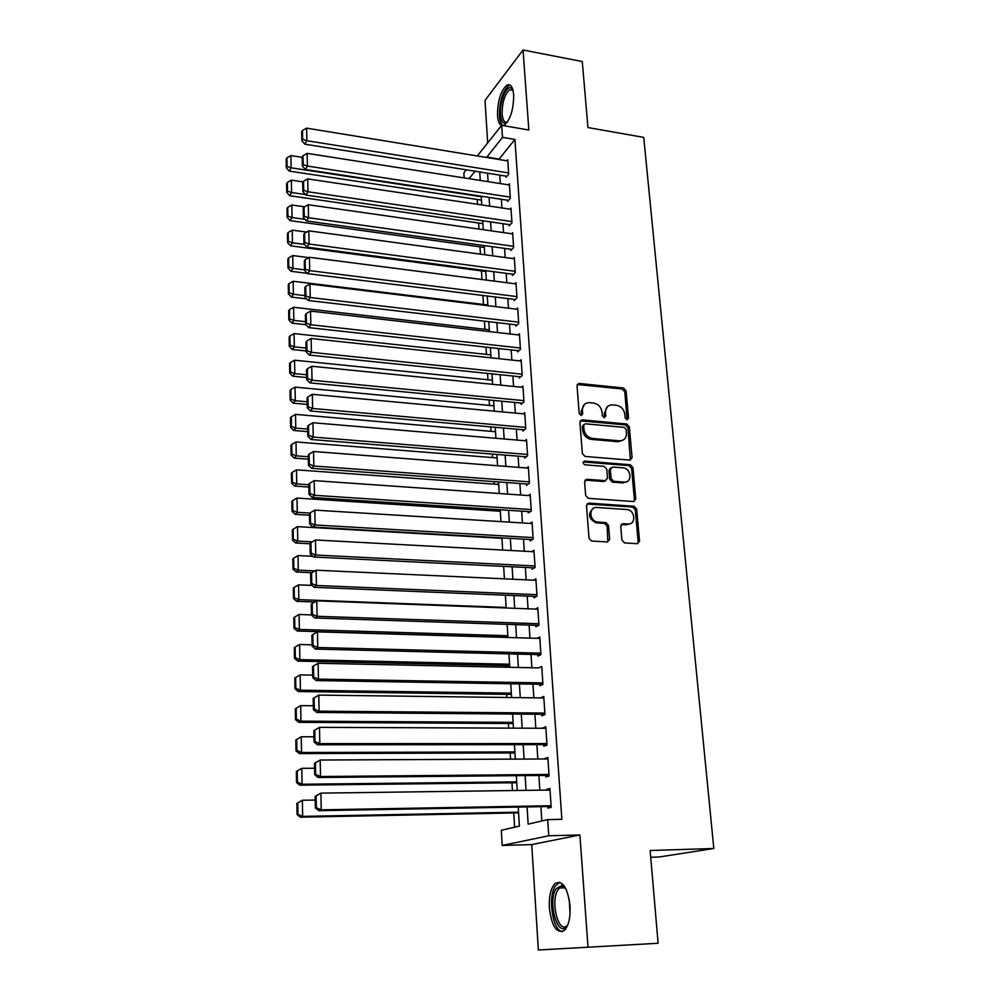 <?xml version="1.0" encoding="UTF-8"?>
<svg xmlns="http://www.w3.org/2000/svg" width="1000" height="1000" viewBox="0 0 1000 1000"><rect width="100%" height="100%" fill="white"/><g stroke="black" fill="none" stroke-linecap="round" stroke-linejoin="round"><path stroke-width="1.5" d="M627 419.825L628.538 418.162L626.1 390.8L623.45 387.987L579.012 383.45L577.025 385.8L579.212 413.525L581.213 415.538L582.712 413.85L582.425 410.25C582.438 405.538 584.637 403 589.025 402.625L593.425 403.025C598.263 403.988 601.125 407.025 602.025 412.113L602.325 415.7L604.312 417.7L605.775 416.025L605.475 412.438C605.462 407.75 607.638 405.225 611.975 404.862L616.287 405.25C621.062 406.213 623.913 409.225 624.825 414.288L625.138 417.85L627 419.825M627.137 419.825L624.788 391.763L622.15 388.963L577.263 384.5M581.35 415.525L581.163 411.2L582.425 410.25M604.4 417.7L604.188 413.387L605.475 412.438M570.025 905.738C567.5 887.225 562.5 879.825 555.037 883.538C550.75 888.15 548.862 896.3 549.35 908C551.737 926.562 556.763 934.025 564.425 930.387C568.688 925.725 570.55 917.513 570.025 905.738M503.4 125.612L504.375 125.188C510.538 119.425 513.638 109.288 513.675 94.787C512.863 86.75 510.6 83.55 506.863 85.188C500.65 90.975 497.525 101.075 497.5 115.475C497.925 121.088 499.263 124.438 501.512 125.538M621.9 540.062L624.65 542.95L637.288 543.688L639.525 541.1L636.675 509.1L634.125 506.262L588.8 503.137L586.475 505.688L589.025 538.138L591.462 541.013L607.35 541.95L609.663 539.35L608.513 525.487L606.013 522.625L597.388 522.025C589.05 520.938 588.6 506.538 596.912 507.488L627.163 509.55C635.413 510.412 636.2 524.862 627.913 524L622.987 523.688L620.712 526.25L621.9 540.062M588.025 947.375L579.888 834.95L531.737 844.587L538.362 950L658.112 943.263L650.138 850.5L713.825 848.487L643.725 137.387L587.95 127.55L582.275 61.55L523.05 50L528.837 130.013L501.688 125.325L502.475 137.325L514.913 139.438L561.862 819.312L547.675 819.625L548.75 835.775L502.175 845.45L501.312 830.288L519.388 826.125L518.237 807.075M579.888 834.95L548.75 835.775M629.862 460.125L632.075 457.688L629.312 426.8L626.65 423.975L582.188 419.862L579.9 422.262L582.362 453.575L585.087 456.45L629.862 460.125M632.962 467.587L635.775 499.025L633.538 501.538L588.25 498.35L585.662 495.475L584.587 481.788L586.912 479.275L605.275 480.662L607.55 478.175L606.8 469.212L604.087 466.337L585.013 464.825C582.638 463.375 582.55 462.125 584.712 461.075L630.288 464.75L632.962 467.587L631.613 468.438L634.412 499.825L635.775 499.025M523.05 50L485.012 100.388L487.688 142.9M505.913 176.112L506 177.312L508.7 174.137L507.738 159.738L506.863 160.787M507.512 200.225L507.6 201.438L510.325 198.337L509.35 183.787L508.438 184.838M509.137 224.6L509.212 225.825L511.962 222.812L510.975 208.088L510.025 209.163M510.775 249.237L510.863 250.487L513.625 247.55L512.625 232.675L511.625 233.75M512.425 274.163L512.513 275.413L515.3 272.562L514.3 257.525L513.25 258.612M514.1 299.363L514.188 300.625L517 297.863L515.975 282.65L514.875 283.762M515.8 324.837L515.887 326.125L518.713 323.45L517.688 308.062L516.525 309.188M517.513 350.613L517.6 351.912L520.45 349.325L519.412 333.762L518.175 334.9M519.237 376.675L519.325 377.987L522.212 375.487L521.15 359.75L519.85 360.913M521 403.038L521.087 404.363L523.987 401.962L522.913 386.05L521.538 387.225M522.762 429.7L522.85 431.05L525.788 428.738L524.7 412.638L523.237 413.825M524.562 456.675L524.65 458.038L527.6 455.825L526.512 439.538L524.938 440.75M526.375 483.963L526.462 485.337L529.438 483.237L528.337 466.75L526.65 467.987M528.2 511.575L528.3 512.962L531.3 510.962L530.188 494.288L528.375 495.538M530.062 539.513L530.15 540.913L533.188 539.012L532.05 522.15L530.087 523.413M531.938 567.775L532.038 569.188L535.087 567.413L533.938 550.337L531.812 551.625M533.837 596.375L533.938 597.812L537.013 596.138L535.862 578.862L533.525 580.188M535.763 625.312L535.862 626.775L538.962 625.212L537.8 607.725L535.225 609.075M537.712 654.613L537.812 656.087L540.938 654.638L539.75 636.938L536.9 638.325M539.675 684.25L539.775 685.75L542.938 684.425L541.737 666.513L538.6 667.938M541.675 714.262L541.775 715.775L544.963 714.575L543.75 696.45L540.588 697.913M543.688 744.65L543.787 746.175L547.013 745.1L545.788 726.75L542.6 728.263M545.737 775.4L545.837 776.95L549.087 776.012L547.837 757.425L544.65 758.975M514.913 139.438L498.8 159.462M499.812 175.138L500.363 183.575M501.388 199.288L501.95 207.95M502.975 223.7L503.562 232.6M504.588 248.388L505.175 257.525M506.213 273.35L506.812 282.725M507.85 298.587L508.475 308.212M509.513 324.1L510.15 333.988M511.188 349.913L511.85 360.05M512.888 376.025L513.562 386.425M514.612 402.425L515.3 413.1M516.35 429.137L517.062 440.075M518.1 456.163L518.837 467.375M519.888 483.488L520.638 495M521.688 511.15L522.45 522.95M523.5 539.125L524.288 551.225M525.35 567.45L526.15 579.837M527.212 596.1L528.038 608.8M529.1 625.1L529.95 638.125M531.013 654.438L531.875 667.788M532.938 684.15L533.837 697.825M534.9 714.212L535.812 728.225M536.875 744.65L537.812 759.013M538.888 775.462L539.837 790.175M540.913 806.663L541.85 820.962M547.8 806.538L547.913 808.1L551.188 807.3L549.925 788.475L546.663 789.362L546.712 790.088M477.188 199.462L477.475 204.288M478.6 223.025L478.963 229.088M480.012 246.825L480.45 254.163M481.45 270.887L481.962 279.525M482.912 295.475L483.45 304.475M484.45 321.163L484.938 329.3M486 347.137L486.425 354.387M487.562 373.413L487.938 379.762M489.15 400L489.475 405.412M490.75 426.887L491.012 431.35M492.375 454.087L492.575 457.587M494.012 481.613L494.162 484.113M495.675 509.45L495.763 510.938M504.975 665.562L505.075 667.225M506.7 694.35L506.875 697.487M508.425 723.475L508.713 728.125M510.188 752.95L510.562 759.137M511.962 782.775L512.425 790.55M513.763 812.962L514.612 827.225M650.725 857.275L659.1 857L713.825 848.487M531.737 844.587L502.175 845.45M464.162 177.913L463.875 172.825L466.275 169.812M527.075 806.912L528.15 824.112L547.675 819.625M502.475 137.325L486.6 157.475M487.575 173.2L488.113 181.663M489.087 197.425L489.625 206.112M490.613 221.9L491.175 230.825M492.163 246.663L492.725 255.825M493.725 271.7L494.3 281.112M495.3 297.025L495.9 306.675M496.887 322.625L497.512 332.537M498.512 348.525L499.137 358.688M500.138 374.712L500.788 385.15M501.788 401.2L502.463 411.912M503.462 428L504.15 438.988M505.15 455.112L505.85 466.375M506.863 482.55L507.575 494.087M508.587 510.3L509.325 522.137M510.337 538.375L511.1 550.513M512.112 566.788L512.888 579.237M513.9 595.55L514.7 608.3M515.712 624.65L516.538 637.725M517.55 654.1L518.387 667.5M519.412 683.925L520.262 697.65M521.287 714.1L522.175 728.175M523.2 744.663L524.1 759.075M525.125 775.588L526.05 790.362M477.3 155.963L501.688 125.325M475.1 171.213L469.062 178.688M517.225 790.487L516.325 775.675M515.325 759.112L514.45 744.663M513.45 728.138L512.6 714.038M511.6 697.537L510.763 683.775M509.762 667.325L508.95 653.888M507.962 637.475L507.163 624.362M506.175 607.975L505.4 595.2M504.412 578.85L503.65 566.375M502.663 550.062L501.925 537.9M500.938 521.613L500.225 509.75M499.237 493.512L498.537 481.938M497.562 465.737L496.875 454.45M495.9 438.275L495.225 427.275M494.25 411.15L493.6 400.425M492.625 384.325L492 373.875M491.025 357.812L490.4 347.625M489.438 331.613L488.837 321.675M487.863 305.7L487.275 296.025M486.312 280.075L485.737 270.65M484.775 254.75L484.225 245.562M483.263 229.7L482.725 220.763M481.763 204.938L481.238 196.225M480.275 180.438L479.762 171.962M498.762 159L486.575 157.012M538.587 667.9L318.1 663.275L318.438 679.137L316.112 680.562L542.938 684.312M540.575 697.712L543.837 697.763M542.575 727.887L545.862 727.9M544.612 758.438L547.913 758.425M546.663 789.362L549.987 789.325M607.475 406.587L604.188 413.387M584.4 404.438L581.163 411.2M630.388 460.1L627.987 427.713L625.325 424.888L580.2 420.85M626.15 429.35L624.288 427.375L585.237 423.8L583.638 425.487L583.938 429.312C584.837 434.487 587.725 437.537 592.625 438.475L619.6 440.825C624.2 440.613 626.487 438.05 626.487 433.125L626.15 429.35M583.737 424.725L582.362 426.413L583.638 425.487M622.962 440.163L618.288 441.725L591.337 439.387C586.45 438.45 583.562 435.4 582.663 430.238L582.362 426.413M633.987 501.525L634.412 499.825M605.837 480.637L603.962 481.5L585 480.163M631.613 468.438L628.95 465.613L583.225 461.95M624.138 482.088C632.612 483.05 631.388 468.288 622.987 467.85L612.55 467.013L610.3 469.487L611.05 478.438L613.675 481.3L624.138 482.088L622.8 482.925L626.812 481.662M610.675 467.9L608.975 470.337L610.3 469.487M622.8 482.925L612.362 482.137L609.738 479.275L608.975 470.337M630.288 464.75L628.95 465.613L630.262 464.75M630.363 523.625L626.562 524.763L621.2 524.475M592.85 508.75C587.587 514.138 588.663 518.812 596.075 522.8L598.088 522.1M607.8 541.938L607.175 526.263L604.688 523.4L596.775 522.888M637.638 543.675L638.15 541.838L635.312 509.9L632.775 507.05L586.925 503.988M481.262 196.713L291.15 167.825L290.925 155.575L302.188 157.325M287.062 166.438L286.925 157.863L286.175 159.188L286.312 167.75L287.062 166.438L291.15 167.825L289.25 171.1L481.475 200.113M290.925 155.575L286.925 157.863M286.312 167.75L289.25 171.1M508.612 172.938L306.887 140.712L304.862 144.2L506.887 176.262M507.812 160.938L306.613 128.138L306.887 140.712L302.663 139.3L302.475 130.5L301.675 131.912L301.85 140.7L302.663 139.3M304.862 144.2L301.85 140.7M302.475 130.5L306.613 128.138M507.4 122.1C503.575 124.862 501.262 122.312 500.438 114.45C499.325 102.025 506.662 84.35 511.475 88.225L512.938 90M513.025 90.337L509.637 89.75C504.65 94.375 502.15 102.463 502.125 114C502.738 120.463 504.562 123.062 507.6 121.812M510.213 85.162L508.738 85.662C502.562 91.412 499.45 101.438 499.425 115.738C499.812 120.975 501.037 124.25 503.075 125.562M568.013 924.338L567.562 925.125C558.612 940.562 546.95 902.613 556.062 888.8L561.7 885.4L565.962 888.863M565.737 888.55L563.075 886.925L559.475 888.012L557.85 890.062C550.188 901.5 558.475 934.3 567.038 925.525L567.837 924.663M559.738 882.237L555.225 886.162C547.55 897.7 552.8 931.263 562.55 931.612M305.475 194.562L291.588 192.537L291.363 180.15L303.15 181.9M287.475 191.125L287.337 182.463L286.575 183.75L286.725 192.413L287.475 191.125L291.588 192.537L289.675 195.725L482.9 223.637M291.363 180.15L287.337 182.463M286.725 192.413L289.675 195.725M305.025 219.338L292.025 217.537L291.8 205L304.587 206.825M287.9 216.1L287.75 207.325L286.988 208.588L287.137 217.338L287.9 216.1L292.025 217.537L290.113 220.637L484.338 247.425M291.8 205L287.75 207.325M287.137 217.338L290.113 220.637M304.538 244.4L292.475 242.812L292.25 230.138L306.65 232.087M288.325 241.35L288.175 232.475L287.413 233.7L287.562 242.562L288.325 241.35L292.475 242.812L290.538 245.825L485.788 271.462M292.25 230.138L288.175 232.475M287.562 242.562L290.538 245.825M304.475 269.825L292.925 268.375L292.7 255.562L308.788 257.625M288.75 266.887L288.6 257.913L287.838 259.1L287.987 268.062L288.75 266.887L292.925 268.375L290.988 271.312L307.288 273.337M292.7 255.562L288.6 257.913M287.987 268.062L290.988 271.312M510.238 197.125L307.438 166.088L305.387 169.488L508.525 200.375M509.425 185L307.162 153.363L307.438 166.088L303.175 164.65L303 155.75L302.188 157.125L302.375 166.012L303.175 164.65M305.387 169.488L302.375 166.012M303 155.75L307.162 153.363M511.887 221.575L307.987 191.762L305.925 195.075L510.2 224.75M511.062 209.312L307.7 178.888L307.987 191.762L303.7 190.3L303.525 181.287L302.712 182.625L302.887 191.625L303.7 190.3M305.925 195.075L302.887 191.625M303.525 181.287L307.7 178.888M513.538 246.3L308.538 217.738L306.475 220.963L511.887 249.4M512.712 233.912L308.263 204.713L308.538 217.738L304.237 216.25L304.05 207.125L303.225 208.438L303.412 217.537L304.237 216.25M306.475 220.963L303.412 217.537M304.05 207.125L308.263 204.713M515.225 271.312L309.1 244.025L307.025 247.15L513.587 274.312M514.375 258.775L308.825 230.837L309.1 244.025L304.775 242.5L304.587 233.275L303.762 234.55L303.95 243.762L304.775 242.5M307.025 247.15L303.95 243.762M304.587 233.275L308.825 230.837M305 295.613L293.387 294.237L293.163 281.262L487.825 305.012M289.188 292.712L289.037 283.637L288.263 284.8L288.412 293.863L289.188 292.712L293.387 294.237L291.425 297.075L306.65 298.875M293.163 281.262L289.037 283.637M288.412 293.863L291.425 297.075M516.912 296.588L309.675 270.613L307.575 273.65L515.325 299.513M516.062 283.913L309.387 257.275L309.675 270.613L305.325 269.062L305.125 259.725L304.3 260.963L304.488 270.287L305.325 269.062M307.575 273.65L304.488 270.287M305.125 259.725L309.387 257.275M305.525 321.7L293.85 320.387L293.625 307.275L489.325 329.8M289.625 318.85L289.475 309.662L288.688 310.788L288.85 319.95L289.625 318.85L293.85 320.387L291.875 323.15L305.975 324.712M293.625 307.275L289.475 309.662M288.85 319.95L291.875 323.15M518.638 322.163L310.25 297.525L308.137 300.475L517.075 324.988M517.775 309.337L309.962 284.025L310.25 297.525L305.875 295.95L305.675 286.5L304.837 287.7L305.038 297.125L305.875 295.95M308.137 300.475L305.038 297.125M305.675 286.5L309.962 284.025M306.062 348.088L294.325 346.85L294.088 333.587L490.838 354.875M290.075 345.288L289.913 336L289.125 337.075L289.288 346.35L290.075 345.288L294.325 346.85L292.337 349.513L306.125 350.95M294.088 333.587L289.913 336M289.288 346.35L292.337 349.513M520.363 348.025L310.837 324.762L308.712 327.612L518.862 350.763M519.5 335.05L310.538 311.1L310.837 324.762L306.425 323.15L306.238 313.587L305.387 314.75L305.587 324.3L306.425 323.15M308.712 327.612L305.587 324.3M306.238 313.587L310.538 311.1M306.613 374.775L294.8 373.625L294.562 360.2L492.375 380.213M290.525 372.025L290.363 362.625L289.575 363.675L289.725 373.05L290.525 372.025L294.8 373.625L292.8 376.188L306.663 377.537M294.562 360.2L290.363 362.625M289.725 373.05L292.8 376.188M522.125 374.175L311.425 352.325L309.288 355.075L520.675 376.825M521.237 361.062L311.125 338.5L311.425 352.325L306.988 350.688L306.8 341.012L305.95 342.125L306.137 351.788L306.988 350.688M309.288 355.075L306.137 351.788M306.8 341.012L311.125 338.5M307.162 401.788L295.275 400.712L295.038 387.125L493.925 405.838M290.975 399.087L290.825 389.575L290.025 390.575L290.175 400.075L290.975 399.087L295.275 400.712L293.263 403.175L307.213 404.425M295.038 387.125L290.825 389.575M290.175 400.075L293.263 403.175M523.9 400.637L312.025 380.225L309.875 382.863L522.513 403.188M523.013 387.362L311.725 366.238L312.025 380.225L307.562 378.562L307.362 368.762L306.512 369.837L306.712 379.613L307.562 378.562M309.875 382.863L306.712 379.613M307.362 368.762L311.725 366.238M307.712 429.113L295.763 428.125L295.525 414.375L495.5 431.737M291.438 426.463L291.275 416.838L290.475 417.8L290.637 427.413L291.438 426.463L295.763 428.125L293.738 430.487L307.762 431.637M295.525 414.375L291.275 416.838M290.637 427.413L293.738 430.487M525.688 427.4L312.638 408.475L310.462 411L524.375 429.85M524.788 413.975L312.325 394.312L312.638 408.475L308.137 406.775L307.938 396.863L307.075 397.887L307.275 407.788L308.137 406.775M310.462 411L307.275 407.788M307.938 396.863L312.325 394.312M308.275 456.763L296.262 455.85L296.012 441.95L497.088 457.938M291.9 454.162L291.737 444.425L290.938 445.35L291.1 455.075L291.9 454.162L296.262 455.85L294.212 458.113L308.325 459.175M296.012 441.95L291.737 444.425M291.1 455.075L294.212 458.113M527.513 454.462L313.25 437.062L311.062 439.487L526.275 456.812M526.6 440.887L312.938 422.725L313.25 437.062L308.725 435.325L308.525 425.288L307.65 426.287L307.863 436.3L308.725 435.325M311.062 439.487L307.863 436.3M308.525 425.288L312.938 422.725M308.837 484.75L296.75 483.925L296.5 469.85L498.688 484.438M292.375 482.2L292.213 472.35L291.4 473.225L291.562 483.062L292.375 482.2L296.75 483.925L294.7 486.075L308.888 487.038M296.5 469.85L292.213 472.35M291.562 483.062L294.7 486.075M529.35 481.85L313.863 466.012L311.663 468.312L528.212 484.1M528.425 468.125L313.55 451.488L313.863 466.012L309.325 464.237L309.113 454.075L308.238 455.025L308.45 465.175L309.325 464.237M311.663 468.312L308.45 465.175M309.113 454.075L313.55 451.488M309.938 513.1L297.262 512.325L297.013 498.075L500.312 511.238M292.85 510.575L292.688 500.6L291.863 501.438L292.038 511.388L292.85 510.575L297.262 512.325L295.188 514.362L309.462 515.225M297.013 498.075L292.688 500.6M292.038 511.388L295.188 514.362M531.213 509.562L314.5 495.312L312.275 497.512L530.188 511.7M530.275 495.675L314.175 480.625L314.5 495.312L309.925 493.512L309.713 483.225L308.825 484.125L309.037 494.4L309.925 493.512M312.275 497.512L309.037 494.4M309.713 483.225L314.175 480.625M312.25 541.85L297.775 541.075L297.512 526.65L501.95 538.337M293.337 539.288L293.163 529.2L292.337 529.987L292.512 540.062L293.337 539.288L297.775 541.075L295.688 543L310.038 543.763M297.512 526.65L293.163 529.2M292.512 540.062L295.688 543M533.088 537.612L315.138 524.987L312.887 527.062L532.2 539.625M532.15 523.55L314.812 510.112L315.138 524.987L310.525 523.15L310.312 512.737L309.425 513.587L309.637 523.987L310.525 523.15M638.612 541.6L639.538 541.525M312.887 527.062L309.637 523.987M310.312 512.737L314.812 510.112M314.875 570.925L298.288 570.175L298.025 555.575L312.787 556.312M293.825 568.35L293.65 558.138L292.825 558.888L292.987 569.087L293.825 568.35L298.288 570.175L296.188 571.987L311.863 572.7M298.025 555.575L293.65 558.138M292.987 569.087L296.188 571.987M534.987 565.975L315.775 555.037L313.525 557L534.275 567.888M534.038 551.75L315.45 539.975L315.775 555.037L311.137 553.175L310.925 542.625L310.038 543.425L310.25 553.95L311.137 553.175M313.525 557L310.25 553.95M310.925 542.625L315.45 539.975M506.138 607.475L298.812 599.625L298.55 584.85L312.087 585.425M294.325 597.775L294.15 587.438L293.312 588.138L293.488 598.462L294.325 597.775L298.812 599.625L296.688 601.325L314.775 602M298.55 584.85L294.15 587.438M293.488 598.462L296.688 601.325M536.925 594.688L316.425 585.475L314.163 587.3L536.388 596.475M535.95 580.288L316.1 570.212L316.425 585.475L311.762 583.562L311.55 572.888L310.65 573.638L310.863 584.3L311.762 583.562M314.163 587.3L310.863 584.3M311.55 572.888L316.1 570.212M507.85 635.7L299.337 629.45L299.075 614.487L311.488 614.913M294.825 627.562L294.65 617.087L293.8 617.75L293.975 628.2L294.825 627.562L299.337 629.45L297.213 631.025L507.95 637.25M299.075 614.487L294.65 617.087M293.975 628.2L297.213 631.025M538.875 623.75L317.087 616.3L314.8 617.987L538.575 625.413M537.888 609.175L316.762 600.837L317.087 616.3L312.4 614.35L312.175 603.538L311.262 604.237L311.488 615.037L312.4 614.35M314.8 617.987L311.488 615.037M312.175 603.538L316.762 600.837M509.588 664.237L299.875 659.638L299.6 644.5L312.087 644.812M295.325 657.712L295.15 647.113L294.3 647.725L294.475 658.3L295.325 657.712L299.875 659.638L297.725 661.087L509.663 665.662M299.6 644.5L295.15 647.113M294.475 658.3L297.725 661.087M540.85 653.162L317.762 647.513L315.45 649.075L540.85 654.688M539.85 638.413L317.425 631.862L317.762 647.513L313.038 645.537L312.812 634.575L311.9 635.225L312.125 646.162L313.038 645.537M315.45 649.075L312.125 646.162M312.812 634.575L317.425 631.862M511.337 693.125L300.413 690.2L300.15 674.875L312.712 675.1M295.837 688.25L295.663 677.513L294.812 678.062L294.988 688.775L295.837 688.25L300.413 690.2L298.25 691.525L511.413 694.412M300.15 674.875L295.663 677.513M294.988 688.775L298.25 691.525M542.837 682.925L318.438 679.137L313.688 677.113L313.45 666.012L312.538 666.612L312.762 677.688L313.688 677.113M316.112 680.562L312.762 677.688M313.45 666.012L318.1 663.275M295.312 708.8L295.5 719.638L296.363 719.163L296.175 708.3L295.312 708.8L300.688 705.625L313.325 705.75M513.1 722.362L300.963 721.15L298.788 722.35L513.175 723.5M296.175 708.3L300.688 705.625L300.963 721.15L296.363 719.163M295.5 719.638L298.788 722.35M544.862 713.062L319.125 711.175L316.788 712.463L544.95 714.287M313.175 698.413L318.788 695.1L319.125 711.175L314.337 709.112L314.113 697.862L313.175 698.413L313.412 709.638L314.337 709.112M543.85 697.95L318.788 695.1L314.113 697.862M316.788 712.463L313.412 709.638M295.837 739.912L296.025 750.9L296.887 750.462L296.7 739.463L295.837 739.912L301.238 736.775L313.962 736.8M514.888 751.938L301.525 752.5L299.325 753.562L514.95 752.938M296.7 739.463L301.238 736.775L301.525 752.5L296.887 750.462M296.025 750.9L299.325 753.562M546.912 743.575L319.825 743.637L317.462 744.775L546.987 744.638M313.837 730.625L319.475 727.35L319.825 743.637L315 741.525L314.775 730.138L313.837 730.625L314.062 741.988L315 741.525M545.887 728.275L319.475 727.35L314.775 730.138M317.462 744.775L314.062 741.988M296.363 771.425L296.55 782.55L297.425 782.175L297.238 771.025L296.363 771.425L301.8 768.325L314.6 768.238M516.712 781.875L302.087 784.237L299.875 785.163L516.763 782.725M297.238 771.025L301.8 768.325L302.087 784.237L297.425 782.175M296.55 782.55L299.875 785.163M548.987 774.45L320.525 776.525L318.15 777.513L549.05 775.375M314.5 763.25L320.175 760.025L320.525 776.525L315.675 774.375L315.438 762.825L314.5 763.25L314.725 774.775L315.675 774.375M547.95 758.962L320.175 760.025L315.438 762.825M318.15 777.513L314.725 774.775M296.887 803.337L297.075 814.6L297.962 814.287L297.775 803L296.887 803.337L302.375 800.263L315.25 800.075M518.538 812.163L302.65 816.388L300.425 817.175L518.587 812.862M297.775 803L302.375 800.263L302.65 816.388L297.962 814.287M297.075 814.6L300.425 817.175M551.087 805.725L321.238 809.837L318.837 810.688L551.138 806.475M315.163 796.325L320.887 793.125L321.238 809.837L316.363 807.663L316.112 795.962L315.163 796.325L315.4 808L316.363 807.663M550.025 790.037L320.887 793.125L316.112 795.962M318.837 810.688L315.4 808M627.225 419.087L628.538 418.162M581.438 414.8L582.712 413.85M604.487 416.962L605.775 416.025M578.05 384.45L579.3 383.462M622.15 388.963L623.45 387.987M624.788 391.763L626.1 390.8M580.925 420.8L582.188 419.862M625.325 424.888L626.65 423.975M627.987 427.713L629.312 426.8M630.737 458.55L632.075 457.688M582.663 430.238L583.938 429.312M591.337 439.387L592.625 438.475M618.062 441.712L619.375 440.812M585.625 480.125L586.912 479.275M603.962 481.5L605.275 480.662M583.425 461.95L584.712 461.075M609.738 479.275L611.05 478.438M612.45 482.137L613.775 481.3M621.638 524.462L622.987 523.688M626.562 524.763L627.913 524M604.425 523.375L605.75 522.587M607.175 526.263L608.513 525.487M608.325 540.1L609.663 539.35M587.5 503.95L588.8 503.137M632.6 507.038L633.95 506.238M635.312 509.9L636.675 509.1M638.15 541.838L639.525 541.1M570.05 913.5L569.225 899.35M577.762 384.438L579.012 383.45M580.788 420.788L582.05 419.862M618.288 441.725L619.6 440.825M612.362 482.137L613.675 481.3M596.075 522.8L597.388 522.025M604.688 523.4L606.013 522.625M632.775 507.05L634.125 506.262M512.35 89.738L511.475 88.225M513.038 90.375L509.637 89.75M563.075 886.925L561.7 885.4M564.862 887.788L559.475 888.012"/></g></svg>
